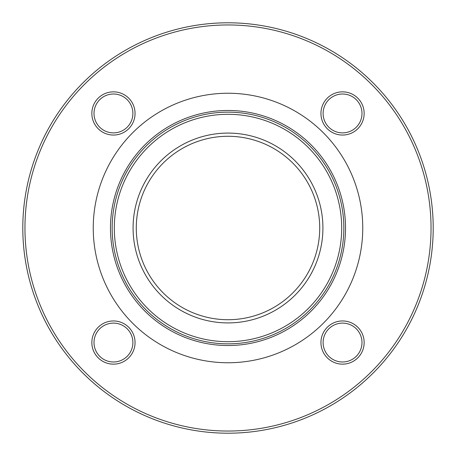 <?xml version="1.0" encoding="UTF-8"?>
<svg xmlns="http://www.w3.org/2000/svg" width="456" height="456" viewBox="0 0 456 456"><rect width="100%" height="100%" fill="white"/><g stroke="black" fill="none" stroke-linecap="round" stroke-linejoin="round"><path stroke-width="0.68" d="M433.2 228A205.2 205.2 0 0 1 125.4 405.709A205.2 205.2 0 0 1 125.4 50.291A205.2 205.2 0 0 1 433.2 228M319.719 228A91.719 91.719 0 0 1 182.138 307.429A91.719 91.719 0 0 1 182.138 148.57A91.719 91.719 0 0 1 319.719 228M322.916 228A94.916 94.916 0 0 1 180.542 310.2A94.916 94.916 0 0 1 180.542 145.8A94.916 94.916 0 0 1 322.916 228M113.447 364.15A21.597 21.597 0 0 1 94.745 331.751A21.597 21.597 0 0 1 132.154 331.751A21.597 21.597 0 0 1 113.447 364.15M91.85 113.447A21.597 21.597 0 0 1 124.249 94.745A21.597 21.597 0 0 1 124.249 132.154A21.597 21.597 0 0 1 91.85 113.447M342.553 91.85A21.597 21.597 0 0 1 361.255 124.249A21.597 21.597 0 0 1 323.845 124.249A21.597 21.597 0 0 1 342.553 91.85M364.15 342.553A21.597 21.597 0 0 1 331.751 361.255A21.597 21.597 0 0 1 331.751 323.845A21.597 21.597 0 0 1 364.15 342.553M431.04 228A203.04 203.04 0 0 0 126.477 52.161A203.04 203.04 0 0 0 126.477 403.839A203.04 203.04 0 0 0 431.04 228M361.99 342.553A19.443 19.443 0 0 0 342.553 323.11A19.443 19.443 0 0 0 323.11 342.553A19.443 19.443 0 0 0 342.553 361.99A19.443 19.443 0 0 0 361.99 342.553M342.553 94.01A19.443 19.443 0 0 0 323.11 113.447A19.443 19.443 0 0 0 342.553 132.89A19.443 19.443 0 0 0 361.99 113.447A19.443 19.443 0 0 0 342.553 94.01M94.01 113.447A19.443 19.443 0 0 0 113.447 132.89A19.443 19.443 0 0 0 132.89 113.447A19.443 19.443 0 0 0 113.447 94.01A19.443 19.443 0 0 0 94.01 113.447M113.447 361.99A19.443 19.443 0 0 0 132.89 342.553A19.443 19.443 0 0 0 113.447 323.11A19.443 19.443 0 0 0 94.01 342.553A19.443 19.443 0 0 0 113.447 361.99M341.698 228A113.698 113.698 0 0 0 171.154 129.538A113.698 113.698 0 0 0 171.154 326.462A113.698 113.698 0 0 0 341.698 228M345.528 228A117.528 117.528 0 0 0 169.239 126.215A117.528 117.528 0 0 0 169.239 329.785A117.528 117.528 0 0 0 345.528 228M343.847 228A115.847 115.847 0 0 1 228 343.847A115.847 115.847 0 0 1 112.153 228A115.847 115.847 0 0 1 228 112.153A115.847 115.847 0 0 1 343.847 228M362.754 228A134.754 134.754 0 0 1 160.626 344.702A134.754 134.754 0 0 1 160.626 111.298A134.754 134.754 0 0 1 362.754 228"/></g></svg>
